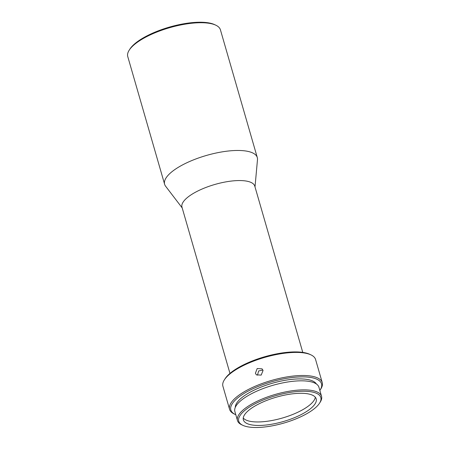 <?xml version="1.0" encoding="UTF-8"?>
<svg xmlns="http://www.w3.org/2000/svg" width="450" height="450" viewBox="0 0 450 450"><rect width="100%" height="100%" fill="white"/><g stroke="black" fill="none" stroke-linecap="round" stroke-linejoin="round"><path stroke-width="0.67" d="M255.009 186.924L257.479 159.677A48.223 16.133 163.9 0 0 257.293 157.562L220.421 29.824A48.223 16.133 163.9 0 0 215.814 25.194L214.65 24.643A47.188 15.789 163.9 0 0 205.852 22.5A47.188 15.789 163.9 0 0 129.881 49.112L129.189 50.197A48.223 16.133 163.9 0 0 127.761 56.571L164.627 184.309A48.223 16.133 163.9 0 0 165.594 186.199L182.205 207.939M215.814 25.194A48.223 16.133 163.9 0 0 206.826 23.001A48.223 16.133 163.9 0 0 129.189 50.197M257.293 157.562A48.223 16.133 163.9 0 0 243.692 150.739A48.223 16.133 163.9 0 0 190.98 160.914A48.223 16.133 163.9 0 0 164.627 184.309M302.771 352.395L254.784 186.137A37.89 12.679 163.9 0 0 244.097 180.771A37.89 12.679 163.9 0 0 202.686 188.764A37.89 12.679 163.9 0 0 181.974 207.146L229.967 373.41M319.854 390.454A47.188 15.789 163.9 0 0 320.119 390.049L320.811 388.963A48.223 16.133 163.9 0 0 322.239 382.59L315.579 359.511A48.223 16.133 163.9 0 0 310.973 354.876L309.808 354.33A47.188 15.789 163.9 0 0 301.011 352.181A47.188 15.789 163.9 0 0 225.039 378.793L224.347 379.879A48.223 16.133 163.9 0 0 222.919 386.257L229.579 409.331A48.223 16.133 163.9 0 0 234.186 413.966L235.35 414.517A47.188 15.789 163.9 0 0 235.794 414.714M310.973 354.876A48.223 16.133 163.9 0 0 301.984 352.688A48.223 16.133 163.9 0 0 224.347 379.879M322.239 382.59A48.223 16.133 163.9 0 0 308.644 375.767A48.223 16.133 163.9 0 0 242.814 392.614A48.223 16.133 163.9 0 0 229.579 409.331M320.119 390.049A47.188 15.789 163.9 0 0 298.941 376.948A47.188 15.789 163.9 0 0 243.793 393.621A47.188 15.789 163.9 0 0 235.35 414.517M255.409 373.247L256.387 374.861L261.186 375.098L263.053 370.479L262.052 368.843L257.186 368.539L255.409 373.247M316.378 383.985A42.367 14.175 163.9 0 0 288.163 379.811A42.367 14.175 163.9 0 0 247.106 393.952A42.367 14.175 163.9 0 0 235.288 407.391M319.551 403.172L320.243 402.086A43.746 14.636 163.9 0 0 321.542 396.304L318.932 387.259A43.746 14.636 163.9 0 0 306.596 381.071A43.746 14.636 163.9 0 0 258.778 390.302A43.746 14.636 163.9 0 0 234.872 411.525L237.482 420.564A43.746 14.636 163.9 0 0 241.661 424.766L242.826 425.317A42.711 14.287 163.9 0 0 309.094 412.335A42.711 14.287 163.9 0 0 319.551 403.172A42.711 14.287 163.9 0 0 300.381 391.314A42.711 14.287 163.9 0 0 250.47 406.406A42.711 14.287 163.9 0 0 242.826 425.317M321.542 396.304A43.746 14.636 163.9 0 0 309.206 390.116A43.746 14.636 163.9 0 0 249.491 405.399A43.746 14.636 163.9 0 0 237.482 420.564M305.781 412.003A37.89 12.679 163.9 0 0 316.187 398.863A37.89 12.679 163.9 0 0 292.039 393.885A37.89 12.679 163.9 0 0 253.778 406.738A37.89 12.679 163.9 0 0 243.377 419.878A37.89 12.679 163.9 0 0 267.519 424.856A37.89 12.679 163.9 0 0 305.781 412.003M315.304 397.226A37.89 12.679 -16.1 0 1 304.774 408.504A37.89 12.679 -16.1 0 1 269.021 421.009A37.89 12.679 -16.1 0 1 243.248 418.022M257.473 375.188L258.649 370.957L262.884 370.012"/></g></svg>
